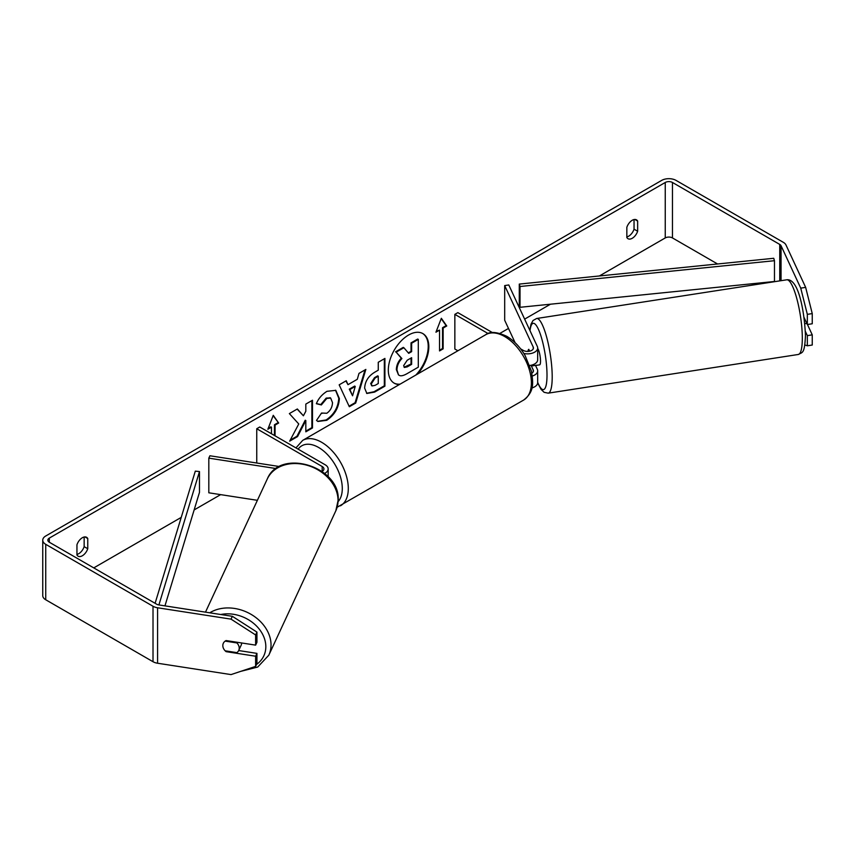 <?xml version="1.0" encoding="UTF-8"?>
<svg xmlns="http://www.w3.org/2000/svg" width="855" height="855" viewBox="0 0 855 855"><rect width="100%" height="100%" fill="white"/><g stroke="black" fill="none" stroke-linecap="round" stroke-linejoin="round"><path stroke-width="1.28" d="M528.85 349.449L528.55 349.503A8.486 1.796 81.2 0 0 527.995 351.394A8.486 1.796 81.2 0 1 528.807 349.342L529.651 351.17M532.302 376.04A10.185 5.878 0 0 0 537.677 370.856A10.185 5.878 0 0 0 537.325 369.328L535.497 365.374M537.677 370.856L537.677 382.634A10.185 5.878 180 0 1 531.896 387.946M531.842 373.186A5.942 3.431 0 0 0 533.435 370.856A5.942 3.431 0 0 0 533.231 369.969L531.051 365.277M523.837 353.468A10.185 5.878 180 0 0 537.677 347.974A10.185 5.878 180 0 0 537.325 346.457L508.778 284.95L504.685 285.591L533.231 347.087A5.942 3.431 180 0 1 533.435 347.974A5.942 3.431 180 0 1 529.758 351.149A5.942 3.431 180 0 1 523.281 350.4L520.642 348.872M457.895 350.774L454.849 349.022L454.849 314.362L457.853 312.631L492.448 332.606M488.12 333.568L454.849 314.362M537.677 347.974L537.677 359.763A10.185 5.878 180 0 1 529.715 365.502M504.685 285.591L504.685 320.251L515.084 342.641M324.569 473.424A10.185 5.878 0 0 0 328.16 468.935A10.185 5.878 0 0 0 325.178 464.778L259.749 426.998L256.746 428.74L256.746 463.015M322.014 471.458A5.942 3.431 0 0 0 323.917 468.935A5.942 3.431 0 0 0 322.175 466.509L256.746 428.74M276.154 468.561L208.812 458.141L209.913 455.768L279.51 466.541M208.812 458.141L208.812 492.801L257.387 500.314M241.644 642.971A8.486 6.69 24.9 0 1 241.142 645.236L238.727 650.441A8.486 6.69 24.9 0 1 236.878 652.632L225.164 650.815A8.486 6.69 24.9 0 1 222.824 645.6A8.486 6.69 24.9 0 1 223.326 643.291A8.486 6.69 24.9 0 1 225.164 641.111L236.878 642.928A8.486 6.69 24.9 0 1 239.218 648.133A8.486 6.69 24.9 0 1 238.727 650.441M236.878 642.928L237.177 642.276M417.742 373.956A28.632 16.534 120 0 0 422.883 333.61A28.632 16.534 120 0 0 408.572 335.032A28.632 16.534 120 0 0 389.859 360.265A28.632 16.534 120 0 0 394.251 383.211A28.632 16.534 120 0 0 399.392 384.547M415.851 375.046A28.632 16.534 120 0 0 422.584 333.439M76.95 554.403A8.486 4.906 120 0 0 78.756 553.677A8.486 4.906 120 0 0 84.153 546.655L84.153 537.015M76.95 554.97A8.486 4.906 120 0 0 78.104 556.178A8.486 4.906 120 0 0 82.358 555.761A8.486 4.906 120 0 0 87.755 548.728L87.755 538.532A8.486 4.906 120 0 0 86.601 537.314A8.486 4.906 120 0 0 76.95 544.763L76.95 554.97M634.047 219.543L634.047 229.172A8.486 4.906 -60 0 1 628.639 236.204A8.486 4.906 -60 0 1 626.843 236.921M632.24 238.289A8.486 4.906 -60 0 1 627.998 238.705A8.486 4.906 -60 0 1 626.843 237.498L626.843 227.291A8.486 4.906 -60 0 1 636.483 219.842A8.486 4.906 -60 0 1 637.648 221.05L637.648 231.256A8.486 4.906 -60 0 1 632.24 238.289M298.758 423.973L289.674 441.137L297.561 436.584L305.823 420.564L305.823 431.818L312.481 427.97L312.481 400.247L305.823 404.084L305.823 411.255L303.397 415.787L297.358 408.979L289.364 413.596L298.758 423.973M347.996 384.665L357.294 379.289L358.993 373.389L365.855 369.424L355.701 403.047L349.321 406.724L339.168 384.836L346.254 380.742L347.996 384.665L345.901 380.945M717.569 263.981L672.468 237.936A5.098 2.939 0 0 0 665.254 237.936L599.398 275.962M550.47 304.209L524.639 319.118M508.49 328.448L499.94 333.386M220.654 494.628L194.138 509.933M181.239 517.393L93.761 567.891M800.74 288.135L805.656 287.376L812.25 313.593L807.334 314.351L800.74 288.135L781.053 245.738A5.098 2.939 0 0 0 779.739 244.423L672.468 182.478A5.098 2.939 0 0 0 665.254 182.478L49.334 538.084A5.098 2.939 0 0 0 47.848 540.168A5.098 2.939 0 0 0 49.334 542.241L156.615 604.175A5.098 2.939 0 0 0 158.891 604.934L232.346 616.305L256.938 632.112L256.938 642.287L255.624 645.13L226.105 640.566A8.486 6.69 24.9 0 0 223.326 643.291L223.326 643.291A8.486 6.69 24.9 0 0 226.105 651.649L255.624 656.223L255.624 666.398L256.938 663.555L256.938 653.38L255.624 656.223M268.192 428.366L270.853 426.827L271.452 427.179L267.85 429.253L273.258 415.327L278.655 423.011L275.054 425.095L275.054 435.836M271.452 427.179L271.452 433.763M443.147 328.053L446.748 325.969L441.34 318.284L435.943 332.21L439.545 330.126L439.545 350.924L443.147 348.851L443.147 328.053L442.537 327.7L442.537 348.498L443.147 348.851M364.647 388.106L364.647 388.031C365.106 381.17 368.548 375.858 374.971 372.085L378.263 370.183L378.263 362.264L384.921 358.427L384.921 386.15L374.629 392.092L366.848 393.471L364.647 388.106M321.533 413.04L326.781 413.264C330.372 410.763 332.285 407.215 332.51 402.62L330.65 398.045L326.781 398.441L321.362 404.939L316.35 403.71C318.37 398.654 321.918 394.529 326.984 391.312L335.812 390.35L339.371 398.58C338.783 407.771 334.572 415.006 326.717 420.307L317.889 421.483L316.521 420.414L321.533 413.04L322.025 413.425M805.656 287.376L785.98 244.979A10.185 5.878 0 0 0 783.34 242.339L676.07 180.405A10.185 5.878 0 0 0 661.652 180.405L45.732 536A10.185 5.878 0 0 0 42.75 540.168A10.185 5.878 0 0 0 45.732 544.325L153.013 606.259A10.185 5.878 0 0 0 157.577 607.777L231.021 619.138L232.346 616.305M256.938 632.112L255.624 634.955L255.624 645.13M255.624 634.955L231.021 619.138M42.75 540.168L42.75 595.614A10.185 5.878 0 0 0 45.732 599.772L153.013 661.717A10.185 5.878 0 0 0 157.577 663.234L231.021 674.595L255.624 666.398M238.673 650.548L256.938 653.38M807.334 335.62L812.25 334.861L812.25 345.035L807.334 345.794L807.334 335.62L805.357 331.377M753.8 284.897L751.876 283.785M807.334 314.351L807.334 324.526L804.031 317.429M804.854 344.971L807.334 345.794M807.334 324.526L812.25 323.767L812.25 313.593M812.25 334.861L807.451 324.505M637.648 221.05L634.859 219.446M637.648 231.256L634.047 229.172M226.404 651.008L226.105 651.649M87.755 538.532L84.966 536.919M87.755 548.728L84.153 546.655M398.526 374.928L396.955 369.926C397.105 365.609 398.751 361.815 401.903 358.544L396.154 352.164L403.859 347.718L408.701 353.339L411.629 351.651L411.629 343.24L418.298 339.382L418.298 367.169L406.916 373.742C403.271 375.794 400.664 376.296 399.082 375.249L398.954 375.174M398.483 374.907L396.346 369.584C396.506 365.256 398.152 361.462 401.294 358.192L396.154 352.164M408.305 352.88L411.031 351.309L411.031 342.887L417.7 339.04L418.298 339.382M411.031 342.887L411.629 343.24M411.031 351.309L411.629 351.651M395.555 351.822L403.261 347.376L403.859 347.718M401.294 358.192L401.903 358.544M393.952 383.029A28.632 16.534 120 0 0 400.087 384.152M273.13 415.658L278.655 423.011M278.057 422.669L274.455 424.753L275.054 425.095M274.455 424.753L274.455 435.494M442.537 348.498L439.545 350.229M436.285 331.312L439.545 330.126M442.537 327.7L446.139 325.627L441.212 318.616M446.139 325.627L446.748 325.969M355.252 386.417L349.898 389.506L352.559 395.801L355.252 386.417L354.654 386.065L349.3 389.153L349.898 389.506M349.3 389.153L352.559 395.801M365 369.916L355.092 402.705L355.701 403.047M355.092 402.705L349.075 406.178M371.305 383.916L372.107 385.936L375.142 385.338L378.263 383.532L378.263 376.211L375.11 378.028L371.305 383.916L370.696 383.564L371.829 385.723M370.696 383.564L374.511 377.686L377.664 375.858L378.263 376.211M384.323 358.769L384.323 385.808L384.921 386.15M384.323 385.808L374.03 391.74L366.56 393.289M303.397 415.787L297.155 409.085M305.823 431.123L311.883 427.628L311.883 400.589M311.883 427.628L312.481 427.97M290.198 440.143L296.963 436.242L305.224 420.222L305.823 420.564M296.963 436.242L297.561 436.584M335.502 390.19L338.772 398.238C338.185 407.418 333.963 414.664 326.108 419.965L317.6 421.301M330.34 397.885L326.183 398.099L320.764 404.597L321.362 404.939M320.764 404.597L316.435 403.539M403.656 365.587L404.372 367.468L407.258 366.87L411.629 364.358L411.629 357.689L407.226 360.222L403.656 365.587M404.105 367.244L411.031 364.006L411.031 358.031M411.031 364.006L411.629 364.358M537.677 348.445A8.486 1.796 81.2 0 1 540.52 361.195A8.486 1.796 81.2 0 1 539.623 364.85L536.341 365.363A8.486 1.796 81.2 0 1 536.032 365.288M532.099 365.01A8.486 1.796 81.2 0 1 531.692 365.961L536.609 365.203A8.486 1.796 81.2 0 1 536.341 365.363M529.363 351.234L528.55 349.503M531.34 365.213L531.692 365.961M804.801 323.714L806.81 323.404M519.284 284.084L519.284 304.882L520.022 307.298L520.022 286.5L519.284 284.084L773.732 258.285L774.47 260.7L774.47 281.487L520.022 307.298M774.47 260.7L520.022 286.5M155.097 603.299L195.303 471.137L199.482 471.565L199.482 492.362L164.951 605.874M158.902 604.945L199.482 471.565M533.231 369.969L533.231 371.743M533.231 347.087L533.231 348.872M322.175 466.509L322.175 471.362M205.489 612.148L267.284 478.992A37.78 29.797 24.9 0 1 307.928 465.505A37.78 29.797 24.9 0 1 338.046 500.538A37.78 29.797 24.9 0 1 335.823 510.798L268.812 655.197A37.78 29.797 -155.1 0 0 271.035 644.937A37.78 29.797 -155.1 0 0 249.168 613.292A37.78 29.797 -155.1 0 0 209.774 612.811M220.74 614.51A33.537 26.452 24.9 0 1 265.83 646.669A33.537 26.452 24.9 0 1 256.532 664.431M665.254 182.478L665.254 237.936M49.334 538.084L49.334 542.241M157.577 607.777L157.577 663.234M672.468 182.478L672.468 237.936M779.739 244.423L779.739 280.889M781.053 245.738L781.053 280.686M45.732 544.325L45.732 599.772M153.013 606.259L153.013 661.717M396.346 369.584L396.955 369.926M396.346 369.659L396.955 370.012M374.511 377.686L375.11 378.028M370.696 383.489L371.305 383.831M374.03 391.74L374.629 392.092M338.772 398.163L339.371 398.505M338.772 398.238L339.371 398.58M326.108 419.965L326.717 420.307M326.183 398.099L326.781 398.441M406.659 366.528L407.258 366.87M802.311 338.206A37.78 7.984 -98.8 0 0 796.956 299.154A37.78 7.984 -98.8 0 0 786.76 279.799C798.741 278.196 804.534 312.364 805.463 335.833C804.534 353.767 802.706 352.089 798.314 354.472A37.78 7.984 -98.8 0 0 802.311 338.206M529.811 330.265L531.008 324.205L533.018 320.518L536.651 318.498A37.78 7.984 81.2 0 1 546.847 337.853A37.78 7.984 81.2 0 1 552.202 376.895A37.78 7.984 81.2 0 1 548.194 393.161L798.314 354.472M537.677 382.367A33.537 7.086 -98.8 0 0 547.008 375.163A33.537 7.086 -98.8 0 0 539.58 332.082A33.537 7.086 -98.8 0 0 530.004 330.693M523.559 400.108A37.78 21.813 -120 0 0 529.352 369.83A37.78 21.813 -120 0 0 504.674 336.539A37.78 21.813 -120 0 0 485.79 334.668C490.043 331.28 497.054 331.826 506.801 336.336C514.058 340.664 520.182 347.119 525.184 355.712L531.383 371.081C533.146 382.677 534.685 391.59 523.559 400.108L337.159 507.239M485.79 334.668L302.691 440.378A37.78 21.813 60 0 1 321.576 442.249A37.78 21.813 60 0 1 346.264 475.54A37.78 21.813 60 0 1 340.472 505.818M338.142 501.596A33.537 19.366 -120 0 0 339.553 474.172A33.537 19.366 -120 0 0 318.573 447.454A33.537 19.366 -120 0 0 298.128 449.164M328.16 468.935L328.16 476.791M268.812 655.197L257.708 667.039L240.693 671.378M335.823 510.798L338.195 499.908C340.14 466.36 279.767 447.935 267.284 478.992M372.107 385.936L371.508 385.594M330.65 398.045L330.051 397.693M536.651 318.498L786.76 279.799M537.667 382.901L541.055 389.367L544.122 392.317L548.194 393.161M302.691 440.378L295.948 447.902"/></g></svg>
